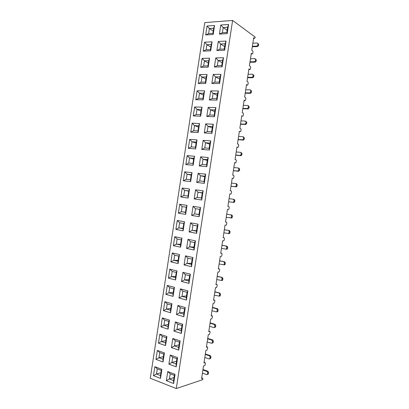 <?xml version="1.0" encoding="UTF-8"?>
<svg xmlns="http://www.w3.org/2000/svg" width="409" height="409" viewBox="0 0 409 409"><rect width="100%" height="100%" fill="white"/><g stroke="black" fill="none" stroke-linecap="round" stroke-linejoin="round"><path stroke-width="0.61" d="M176.289 388.55L150.282 378.269L204.776 22.607L232.614 20.45L176.289 388.55L202.89 379.634L202.68 378.243L201.581 378.606L203.503 366.019L204.597 365.697L205.16 364.767L205.384 363.289L205.067 362.619L203.979 362.936L205.901 350.349L206.985 350.073L207.772 347.691L207.455 347.001L206.463 346.674M207.455 347.001L206.371 347.267L208.293 334.685L209.372 334.455L210.154 332.093L209.843 331.382L208.846 331.075M209.843 331.382L208.764 331.602L210.686 319.02L211.755 318.841L212.537 316.5L212.225 315.768L211.228 315.482M212.225 315.768L211.162 315.937L213.084 303.36L214.142 303.233L214.919 300.906L214.613 300.16L213.61 299.889M214.613 300.16L213.554 300.283L215.477 287.706L216.53 287.624L217.302 285.318L217 284.552L215.993 284.306M217 284.552L215.947 284.628L217.869 272.057L218.912 272.021L219.459 271.208L219.684 269.736L219.382 268.948L218.375 268.718M219.382 268.948L218.34 268.974L220.257 256.407L221.3 256.423L221.842 255.63L222.067 254.158L221.765 253.35L220.758 253.14M221.765 253.35L220.727 253.329L222.649 240.763L223.682 240.824L224.219 240.052L224.444 238.58L224.152 237.752L223.14 237.563M224.152 237.752L223.12 237.685L225.042 225.124L226.065 225.231L226.601 224.48L226.826 223.007L226.535 222.164L225.517 221.99M226.535 222.164L225.512 222.041L227.43 209.485L228.447 209.643L228.979 208.907L229.204 207.435L228.917 206.571L227.9 206.407L229.822 193.851L230.829 194.055L231.361 193.339L231.586 191.872L231.3 190.988L230.293 190.773L232.21 178.222L233.212 178.472L233.738 177.777L233.963 176.31L233.677 175.405L232.68 175.144L234.597 162.593L235.594 162.894L236.116 162.22L236.341 160.752L236.059 159.827L235.068 159.515L236.985 146.969L237.972 147.317L238.493 146.662L238.718 145.195L238.442 144.254L237.455 143.896L239.372 131.35L240.354 131.749L240.87 131.11L241.095 129.643L240.819 128.682L239.843 128.278L241.76 115.732L242.731 116.182L243.248 115.563L243.473 114.096L243.202 113.114L242.23 112.659L244.147 100.123L245.109 100.614L245.62 100.016L245.845 98.549L245.579 97.552L244.618 97.051L246.53 84.515L247.491 85.052L247.997 84.479L248.222 83.007L247.956 81.989L247 81.442L248.917 68.906L249.868 69.494L250.374 68.937L250.594 67.47L250.334 66.432L249.388 65.834L251.3 53.303L252.246 53.942L252.747 53.405L252.972 51.938L252.711 50.88L251.77 50.235L253.687 37.705L254.623 38.39L255.231 37.137L232.614 20.45M206.826 166.698L199.234 165.921L200.625 156.826L208.232 157.521L206.826 166.698L206.571 164.863L207.368 159.643L203.028 159.239L207.245 160.44M214.469 116.759L206.806 116.453L208.196 107.368L215.875 107.587L214.469 116.759L214.173 115.18L214.97 109.965L210.594 109.827L214.72 111.616M186.417 300.053L179.009 298.003L180.405 288.892L187.828 290.855L186.417 300.053L186.264 297.527L187.066 292.302L182.833 291.172L182.036 296.372L186.509 295.947M224.653 50.23L216.893 50.552L218.283 41.478L226.054 41.069L224.653 50.23L224.301 48.988L225.098 43.783L220.671 44.003L224.674 46.57M222.107 66.856L214.372 67.025L215.763 57.945L223.513 57.689L222.107 66.856L221.77 65.532L222.568 60.322L218.15 60.45L222.184 62.828M219.561 83.487L211.852 83.497L213.242 74.418L220.967 74.32L219.561 83.487L219.239 82.076L220.037 76.866L215.635 76.907L219.699 79.085M191.524 266.688L184.07 264.955L185.466 255.855L192.93 257.496L191.524 266.688L191.346 264.337L192.143 259.112L187.884 258.166L187.092 263.36L191.499 263.33M201.729 200.011L194.183 198.917L195.574 189.822L203.135 190.829L201.729 200.011L201.499 198.007L202.297 192.787L197.982 192.199L202.261 193.012M209.377 150.047L201.76 149.428L203.15 140.338L210.778 140.875L209.377 150.047L209.106 148.298L209.904 143.078L205.553 142.761L209.735 144.162M176.202 366.827L168.886 364.138L170.282 355.022L177.608 357.619L176.202 366.827L176.1 363.959L176.898 358.724L172.721 357.236L171.923 362.44L176.514 361.229M204.28 183.355L196.709 182.414L198.099 173.324L205.686 174.173L204.28 183.355L204.035 181.432L204.832 176.213L200.507 175.717L204.756 176.724M181.31 333.432L173.948 331.065L175.343 321.949L182.721 324.23L181.31 333.432L181.182 330.738L181.985 325.503L177.777 324.199L176.979 329.398L181.514 328.58M194.076 250.017L186.601 248.442L187.992 239.342L195.482 240.824L194.076 250.017L193.881 247.747L194.684 242.527L190.41 241.668L189.618 246.862L193.994 247.026M178.753 350.124L171.417 347.599L172.813 338.483L180.164 340.922L178.753 350.124L178.641 347.343L179.444 342.113L175.251 340.712L174.454 345.917L179.014 344.905M188.973 283.371L181.54 281.479L182.935 272.374L190.379 274.173L188.973 283.371L188.805 280.932L189.607 275.707L185.359 274.669L184.561 279.863L189.004 279.638M183.866 316.74L176.478 314.531L177.874 305.421L185.272 307.542L183.866 316.74L183.723 314.132L184.525 308.902L180.308 307.68L179.51 312.885L184.009 312.261M196.627 233.345L189.127 231.929L190.517 222.828L198.033 224.158L196.627 233.345L196.422 231.162L197.22 225.942L192.936 225.175L192.143 230.369L196.489 230.727M227.194 33.604L219.418 34.09L220.804 25.015L228.6 24.448L227.194 33.604L226.837 32.454L227.629 27.245L223.186 27.556L227.159 30.322M173.646 383.53L166.351 380.682L167.746 371.566L175.052 374.322L173.646 383.53L173.554 380.575L174.357 375.339L170.19 373.76L169.392 378.969L174.014 377.558M217.015 100.123L209.331 99.97L210.722 90.89L218.421 90.951L217.015 100.123L216.709 98.625L217.506 93.41L213.115 93.364L217.21 95.348M199.178 216.678L191.652 215.42L193.048 206.325L200.584 207.491L199.178 216.678L198.958 214.582L199.761 209.362L195.461 208.682L194.664 213.876L198.984 214.434M211.923 133.4L204.28 132.935L205.676 123.85L213.329 124.229L211.923 133.4L211.637 131.734L212.44 126.519L208.074 126.294L212.23 127.889M178.104 263.57L170.901 261.898L172.271 252.946L179.485 254.536L178.104 263.57L177.992 261.274L178.779 256.141L174.663 255.226L173.881 260.334L178.14 260.334M193.155 165.292L185.814 164.541L187.184 155.604L194.536 156.274L193.155 165.292L192.966 163.493L193.754 158.365L189.561 157.971L193.641 159.106M165.543 345.574L158.457 343.136L159.827 334.173L166.928 336.53L165.543 345.574L165.497 342.865L166.284 337.722L162.235 336.372L161.453 341.489L165.844 340.59M198.166 132.567L190.783 132.117L192.153 123.186L199.546 123.549L198.166 132.567L197.956 130.931L198.738 125.803L194.52 125.583L198.544 127.081M203.176 99.852L195.747 99.709L197.112 90.783L204.556 90.839L203.176 99.852L202.941 98.385L203.723 93.262L199.48 93.216L203.447 95.067M160.517 378.407L153.472 375.656L154.847 366.694L161.903 369.358L160.517 378.407L160.497 375.528L161.284 370.385L157.261 368.857L156.473 373.974L160.926 372.717M183.125 230.799L175.875 229.429L177.245 220.482L184.505 221.765L183.125 230.799L182.987 228.667L183.774 223.534L179.633 222.793L178.851 227.9L183.048 228.258M163.033 361.991L155.962 359.393L157.337 350.431L164.418 352.941L163.033 361.991L162.997 359.194L163.784 354.051L159.745 352.614L158.963 357.732L163.385 356.653M180.614 247.184L173.385 245.661L174.761 236.714L181.995 238.15L180.614 247.184L180.492 244.971L181.279 239.832L177.148 239.004L176.366 244.112L180.594 244.296M188.14 198.038L180.844 196.974L182.215 188.038L189.52 189.014L188.14 198.038L187.982 196.075L188.764 190.942L184.597 190.374L188.733 191.151M213.186 34.474L205.671 34.944L207.036 26.023L214.567 25.47L213.186 34.474L212.9 33.339L213.687 28.216L209.393 28.518L213.247 31.084M185.63 214.413L178.36 213.201L179.73 204.26L187.015 205.39L185.63 214.413L185.482 212.368L186.269 207.235L182.117 206.581L181.335 211.688L185.507 212.225M205.681 83.502L198.227 83.513L199.597 74.586L207.061 74.494L205.681 83.502L205.43 82.117L206.218 76.994L201.959 77.035L205.901 79.065M170.568 312.762L163.436 310.63L164.807 301.673L171.954 303.723L170.568 312.762L170.497 310.216L171.284 305.078L167.209 303.902L166.427 309.015L170.763 308.478M173.084 296.361L165.921 294.383L167.296 285.426L174.464 287.322L173.084 296.361L172.997 293.902L173.784 288.759L169.694 287.67L168.912 292.783L173.222 292.425M168.058 329.168L160.947 326.878L162.317 317.921L169.444 320.124L168.058 329.168L167.997 326.54L168.784 321.397L164.72 320.135L163.937 325.247L168.309 324.531M195.66 148.927L188.298 148.324L189.669 139.392L197.041 139.909L195.66 148.927L195.461 147.209L196.248 142.081L192.041 141.775L196.095 143.094M190.645 181.662L183.329 180.758L184.699 171.816L192.031 172.639L190.645 181.662L190.476 179.781L191.259 174.653L187.082 174.173L191.187 175.129M208.181 67.158L200.712 67.316L202.077 58.395L209.561 58.15L208.181 67.158L207.92 65.854L208.708 60.731L204.439 60.859L208.35 63.068M210.686 50.813L203.191 51.13L204.556 42.209L212.066 41.81L210.686 50.813L210.41 49.591L211.197 44.474L206.913 44.683L210.799 47.076M175.594 279.966L168.411 278.135L169.781 269.188L176.974 270.927L175.594 279.966L175.497 277.588L176.284 272.45L172.179 271.448L171.397 276.556L175.681 276.377M200.671 116.207L193.263 115.911L194.633 106.979L202.051 107.194L200.671 116.207L200.446 114.658L201.233 109.53L197 109.397L200.998 111.069M253.575 38.446L254.623 38.39M251.198 53.978L252.246 53.942M207.036 26.023L209.393 28.518L208.61 33.61L212.9 33.339M220.804 25.015L223.186 27.556L222.394 32.735L226.837 32.454M252.844 43.221L257.307 43.006L257.987 43.886L257.798 45.118L258.519 45.634L258.708 44.407L257.987 43.886M258.519 45.634L257.563 46.595L252.297 46.779M252.373 46.278L256.862 46.079L257.798 45.118M257.961 43.482L258.708 44.407M204.556 42.209L206.913 44.683L206.136 49.78L210.41 49.591M202.077 58.395L204.439 60.859L203.656 65.951L207.92 65.854M199.597 74.586L201.959 77.035L201.177 82.132L205.43 82.117M197.112 90.783L199.48 93.216L198.702 98.313L202.941 98.385M194.633 106.979L197 109.397L196.223 114.494L200.446 114.658M192.153 123.186L194.52 125.583L193.743 130.686L197.956 130.931M189.669 139.392L192.041 141.775L191.264 146.877L195.461 147.209M187.184 155.604L189.561 157.971L188.779 163.073L192.966 163.493M184.699 171.816L187.082 174.173L186.299 179.275L190.476 179.781M182.215 188.038L184.597 190.374L183.815 195.476L187.982 196.075M178.36 213.201L181.335 211.688L185.482 212.368M175.875 229.429L178.851 227.9L182.987 228.667M173.385 245.661L176.366 244.112L180.492 244.971M170.901 261.898L173.881 260.334L177.992 261.274M168.411 278.135L171.397 276.556L175.497 277.588M165.921 294.383L168.912 292.783L172.997 293.902M163.436 310.63L166.427 309.015L170.497 310.216M160.947 326.878L163.937 325.247L167.997 326.54M158.457 343.136L161.453 341.489L165.497 342.865M155.962 359.393L158.963 357.732L162.997 359.194M153.472 375.656L156.473 373.974L160.497 375.528M218.283 41.478L220.671 44.003L219.878 49.182L224.301 48.988M215.763 57.945L218.15 60.45L217.358 65.634L221.77 65.532M213.242 74.418L215.635 76.907L214.837 82.091L219.239 82.076M210.722 90.89L213.115 93.364L212.322 98.549L216.709 98.625M208.196 107.368L210.594 109.827L209.802 115.011L214.173 115.18M205.676 123.85L208.074 126.294L207.276 131.478L211.637 131.734M203.15 140.338L205.553 142.761L204.756 147.951L209.106 148.298M200.625 156.826L203.028 159.239L202.235 164.428L206.571 164.863M198.099 173.324L200.507 175.717L199.715 180.906L204.035 181.432M195.574 189.822L197.982 192.199L197.189 197.389L201.499 198.007M191.652 215.42L194.664 213.876L198.958 214.582M189.127 231.929L192.143 230.369L196.422 231.162M186.601 248.442L189.618 246.862L193.881 247.747M184.07 264.955L187.092 263.36L191.346 264.337M181.54 281.479L184.561 279.863L188.805 280.932M179.009 298.003L182.036 296.372L186.264 297.527M176.478 314.531L179.51 312.885L183.723 314.132M173.948 331.065L176.979 329.398L181.182 330.738M171.417 347.599L174.454 345.917L178.641 347.343M168.886 364.138L171.923 362.44L176.1 363.959M166.351 380.682L169.392 378.969L173.554 380.575M250.472 58.748L254.919 58.615L255.599 59.51L255.41 60.742L256.136 61.222L256.325 59.995L255.599 59.51M256.136 61.222L255.257 62.158L249.935 62.26M250.001 61.805L254.526 61.682L255.41 60.742M255.553 59.034L256.325 59.995M248.094 74.28L252.537 74.223L253.212 75.138L253.023 76.371L253.754 76.81L253.943 75.583L253.212 75.138M253.754 76.81L252.926 77.73L247.568 77.741M247.629 77.337L252.189 77.286L253.023 76.371M253.135 74.591L253.943 75.583M245.722 89.811L250.15 89.842L250.824 90.767L250.635 91.999L251.371 92.403L251.561 91.176L250.824 90.767M251.371 92.403L250.594 93.298L245.201 93.226M245.252 92.869L249.853 92.894L250.635 91.999M250.707 90.149L251.561 91.176M243.345 105.348L247.762 105.461L248.432 106.401L248.243 107.633L248.989 108.002L249.178 106.775L248.432 106.401M248.989 108.002L248.038 108.901L242.834 108.717M242.88 108.405L247.511 108.508L248.243 107.633M248.273 105.716L249.178 106.775M240.973 120.89L245.374 121.079L246.044 122.04L245.855 123.273L246.607 123.6L246.796 122.373L246.044 122.04M246.607 123.6L245.661 124.484L240.466 124.213M240.502 123.947L244.904 124.157L245.855 123.273M245.829 121.284L246.796 122.373M238.595 136.432L242.987 136.708L243.652 137.68L243.467 138.912L244.224 139.208L244.408 137.976L243.652 137.68M244.224 139.208L243.278 140.072L238.094 139.709M238.13 139.495L242.517 139.786L243.467 138.912M243.375 136.862L244.408 137.976M236.218 151.979L240.599 152.337L241.264 153.324L241.075 154.556L241.837 154.812L242.026 153.585L241.264 153.324M241.837 154.812L240.896 155.665L235.727 155.21M235.753 155.042L240.129 155.415L241.075 154.556M240.916 152.445L242.026 153.585M233.841 167.532L238.212 167.971L238.871 168.973L238.682 170.205L239.454 170.425L239.638 169.193L238.871 168.973M239.454 170.425L238.508 171.264L233.355 170.711M233.375 170.594L237.741 171.049L238.682 170.205M238.447 168.038L238.979 168.191L239.638 169.193M231.463 183.084L235.819 183.605L236.479 184.628L236.29 185.86L237.067 186.039L237.256 184.807L236.479 184.628M237.067 186.039L236.126 186.862L230.988 186.218M230.998 186.146L235.349 186.683L236.29 185.86M235.978 183.641L236.596 183.789L237.256 184.807M229.086 198.641L233.432 199.244L234.086 200.282L233.897 201.514L234.679 201.657L234.868 200.425L234.086 200.282M234.679 201.657L233.743 202.465L228.616 201.729M228.621 201.703L232.961 202.327L233.897 201.514M233.498 199.26L234.214 199.393L234.868 200.425M226.709 214.204L231.826 215.001L226.709 214.193M226.238 217.266L231.054 217.874L231.693 215.942L231.039 214.889M231.826 215.001L232.481 216.049L231.693 215.942M231.504 217.174L232.292 217.276L232.481 216.049M232.292 217.276L231.842 217.977L230.569 217.971M224.331 229.771L229.444 230.61L224.342 229.71M223.861 232.833L228.687 233.513L229.301 231.601L228.651 230.538M229.444 230.61L230.093 231.673L229.301 231.601M229.112 232.839L229.904 232.905L230.093 231.673M229.904 232.905L229.48 233.58L228.314 233.631M221.949 245.339L227.056 246.223L221.964 245.231M221.484 248.401L226.32 249.158L226.908 247.271L226.259 246.187M227.056 246.223L227.706 247.302L226.908 247.271M226.719 248.503L227.516 248.534L227.706 247.302M227.516 248.534L227.123 249.188L226.586 249.296M219.572 260.911L224.669 261.837L219.592 260.753M219.101 263.974L223.953 264.807L224.515 262.941L223.866 261.842M224.669 261.837L225.318 262.936L224.515 262.941M224.326 264.173L225.129 264.163L225.318 262.936M225.129 264.163L224.756 264.797L224.198 264.914M217.189 276.484L222.281 277.46L217.22 276.279M216.719 279.551L221.581 280.462L222.118 278.611L221.473 277.501M222.281 277.46L222.925 278.57L222.118 278.611M221.929 279.848L222.741 279.802L222.925 278.57M222.741 279.802L222.394 280.41L221.811 280.533M214.807 292.062L219.894 293.084L214.848 291.811M214.342 295.129L219.209 296.116L219.72 294.291L219.081 293.161M219.894 293.084L220.538 294.209L219.72 294.291M219.536 295.523L220.349 295.441L220.538 294.209M220.349 295.441L220.022 296.029L219.423 296.157M212.424 307.645L216.683 308.826L217.506 308.713L212.47 307.348M211.959 310.712L216.213 311.909L216.831 311.776L217.327 309.971L216.683 308.826M217.506 308.713L218.145 309.853L217.327 309.971M217.138 311.203L217.961 311.08L218.145 309.853M217.961 311.08L217.654 311.653L217.036 311.786M210.042 323.233L214.29 324.495L215.119 324.342L210.098 322.885M209.577 326.3L213.82 327.578L214.454 327.445L214.929 325.656L214.29 324.495M215.119 324.342L215.758 325.498L214.929 325.656M214.74 326.888L215.569 326.73L215.758 325.498M215.569 326.73L215.277 327.282L214.648 327.42M207.66 338.821L211.898 340.165L212.731 339.976L207.721 338.427M207.194 341.893L211.422 343.253L212.072 343.115L212.532 341.341L211.898 340.165M212.731 339.976L213.365 341.147L212.532 341.341M212.343 342.578L213.176 342.379L213.365 341.147M213.176 342.379L212.905 342.916L212.286 343.064M205.277 354.414L209.5 355.845L210.338 355.615L205.344 353.974M204.807 357.486L209.03 358.928L209.689 358.79L210.134 357.031L209.5 355.845M210.338 355.615L210.972 356.801L210.134 357.031M209.945 358.269L210.783 358.033L210.972 356.801M210.783 358.033L209.95 358.713M202.895 370.012L207.102 371.525L207.951 371.254L202.971 369.521M202.424 373.085L206.632 374.608L207.302 374.465L207.736 372.727L207.102 371.525M207.951 371.254L208.58 372.456L207.736 372.727M207.547 373.964L208.391 373.688L208.58 372.456M208.391 373.688L207.608 374.368M220.037 76.866L220.967 74.32M211.852 83.497L214.837 82.091M209.904 143.078L210.778 140.875M201.76 149.428L204.756 147.951M181.985 325.503L182.721 324.23M177.777 324.199L175.343 321.949M225.098 43.783L226.054 41.069M216.893 50.552L219.878 49.182M212.44 126.519L213.329 124.229M204.28 132.935L207.276 131.478M202.297 192.787L203.135 190.829M194.183 198.917L197.189 197.389M227.629 27.245L228.6 24.448M219.418 34.09L222.394 32.735M217.506 93.41L218.421 90.951M209.331 99.97L212.322 98.549M174.357 375.339L175.052 374.322M170.19 373.76L167.746 371.566M207.368 159.643L208.232 157.521M199.234 165.921L202.235 164.428M222.568 60.322L223.513 57.689M214.372 67.025L217.358 65.634M187.066 292.302L187.828 290.855M182.833 291.172L180.405 288.892M214.97 109.965L215.875 107.587M206.806 116.453L209.802 115.011M199.761 209.362L200.584 207.491M195.461 208.682L193.048 206.325M179.444 342.113L180.164 340.922M175.251 340.712L172.813 338.483M192.143 259.112L192.93 257.496M187.884 258.166L185.466 255.855M197.22 225.942L198.033 224.158M192.936 225.175L190.517 222.828M194.684 242.527L195.482 240.824M190.41 241.668L187.992 239.342M176.898 358.724L177.608 357.619M172.721 357.236L170.282 355.022M189.607 275.707L190.379 274.173M185.359 274.669L182.935 272.374M204.832 176.213L205.686 174.173M196.709 182.414L199.715 180.906M184.525 308.902L185.272 307.542M180.308 307.68L177.874 305.421M181.279 239.832L181.995 238.15M177.148 239.004L174.761 236.714M196.248 142.081L197.041 139.909M188.298 148.324L191.264 146.877M206.218 76.994L207.061 74.494M198.227 83.513L201.177 82.132M213.687 28.216L214.567 25.47M205.671 34.944L208.61 33.61M186.269 207.235L187.015 205.39M182.117 206.581L179.73 204.26M208.708 60.731L209.561 58.15M200.712 67.316L203.656 65.951M173.784 288.759L174.464 287.322M169.694 287.67L167.296 285.426M163.784 354.051L164.418 352.941M159.745 352.614L157.337 350.431M198.738 125.803L199.546 123.549M190.783 132.117L193.743 130.686M203.723 93.262L204.556 90.839M195.747 99.709L198.702 98.313M193.754 158.365L194.536 156.274M185.814 164.541L188.779 163.073M176.284 272.45L176.974 270.927M172.179 271.448L169.781 269.188M161.284 370.385L161.903 369.358M157.261 368.857L154.847 366.694M188.764 190.942L189.52 189.014M180.844 196.974L183.815 195.476M168.784 321.397L169.444 320.124M164.72 320.135L162.317 317.921M166.284 337.722L166.928 336.53M162.235 336.372L159.827 334.173M178.779 256.141L179.485 254.536M174.663 255.226L172.271 252.946M183.774 223.534L184.505 221.765M179.633 222.793L177.245 220.482M191.259 174.653L192.031 172.639M183.329 180.758L186.299 179.275M171.284 305.078L171.954 303.723M167.209 303.902L164.807 301.673M211.197 44.474L212.066 41.81M203.191 51.13L206.136 49.78M201.233 109.53L202.051 107.194M193.263 115.911L196.223 114.494M202.68 378.243L201.693 377.88M248.825 69.515L249.868 69.494M246.448 85.052L247.491 85.052M244.076 100.594L245.109 100.614M241.699 116.141L242.731 116.182M239.321 131.688L240.354 131.749M236.944 147.24L237.972 147.317M234.567 162.797L235.594 162.894M232.189 178.355L233.212 178.472M229.807 193.922L230.829 194.055M227.43 209.485L228.447 209.643M205.067 362.619L204.076 362.277M257.563 46.595L256.837 46.079M255.18 62.163L254.454 61.687M252.803 77.741L252.067 77.301M250.42 93.318L249.679 92.915M248.038 108.901L247.292 108.533M245.661 124.484L244.904 124.157M243.278 140.072L242.517 139.786M240.896 155.665L240.129 155.415M238.508 171.264L237.741 171.049M236.126 186.862L235.349 186.683M233.743 202.465L232.961 202.327M217.654 311.653L216.831 311.776M243.58 140.031L242.823 139.74M236.545 186.785L235.768 186.611M238.892 171.197L238.125 170.982M210.528 358.55L209.689 358.79M220.022 296.029L219.209 296.116M224.756 264.797L223.953 264.807M255.257 62.158L254.526 61.682M248.258 108.871L247.511 108.508M215.277 327.282L214.454 327.445M222.394 280.41L221.581 280.462M212.905 342.916L212.072 343.115M231.842 217.977L231.054 217.874M241.238 155.614L240.477 155.359M208.15 374.194L207.302 374.465M245.921 124.448L245.17 124.121M227.123 249.188L226.32 249.158M252.926 77.73L252.189 77.286M250.594 93.298L249.853 92.894M257.583 46.59L256.862 46.079M234.193 202.383L233.411 202.24M229.48 233.58L228.687 233.513"/></g></svg>
